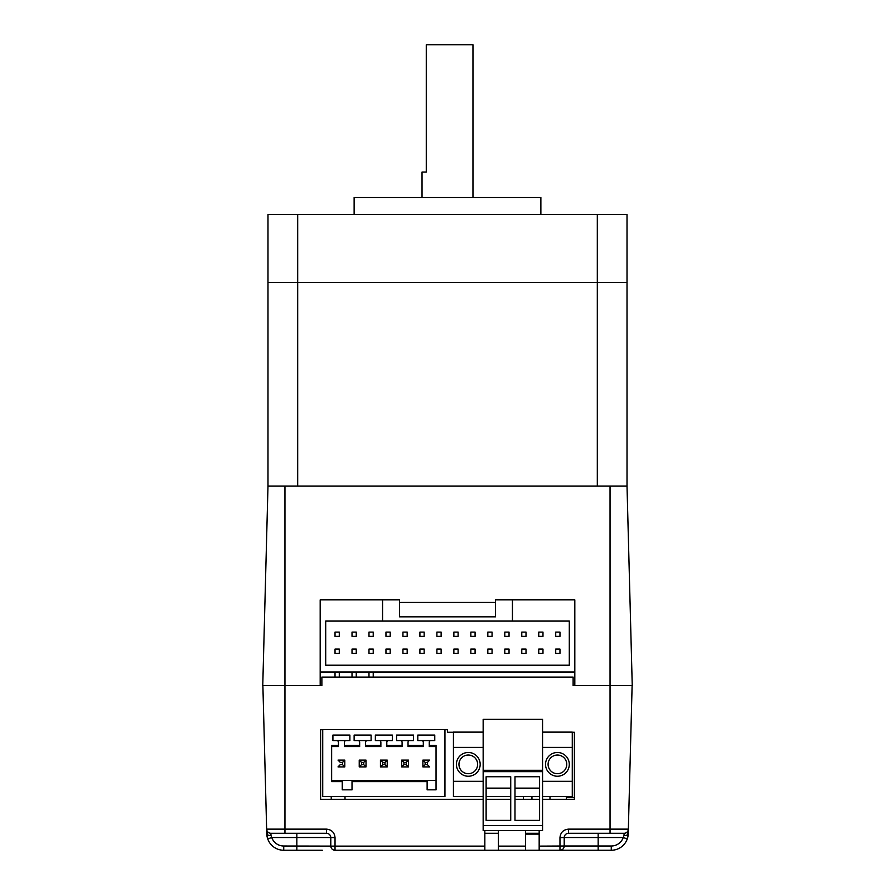 <?xml version="1.0" encoding="UTF-8"?>
<svg xmlns="http://www.w3.org/2000/svg" width="895" height="895" viewBox="0 0 895 895"><rect width="100%" height="100%" fill="white"/><g stroke="black" fill="none" stroke-linecap="round" stroke-linejoin="round"><path stroke-width="1.34" d="M422.037 197.526L422.037 172.064L426.277 172.064L426.277 44.75L472.963 44.75L472.963 197.526M354.129 214.509L354.129 197.526L540.871 197.526L540.871 214.509M297.688 214.509L267.985 214.509L267.985 282.406L297.688 282.406L297.688 214.509L597.312 214.509L597.312 282.406L267.985 282.406L267.985 486.119L627.015 486.119L627.015 282.406L297.688 282.406L297.688 486.119M597.312 486.119L597.312 282.406L627.015 282.406L627.015 214.509L597.312 214.509M399.539 612.169L399.539 602.402L495.461 602.402L495.461 616.834L482.729 616.834M412.271 616.834L399.539 616.834L399.539 599.863L320.186 599.863L320.186 685.581L262.761 685.581L267.985 486.119M624.106 833.279A4.24 4.24 0 0 0 628.357 829.139L628.234 833.715A4.24 1.958 -178.5 0 1 623.994 835.561L624.106 833.279L610.043 833.279L610.043 829.139L628.357 829.139A4.24 4.24 0 0 1 624.106 833.279A4.24 4.24 0 0 0 628.357 829.139L627.272 838.928A16.971 16.971 0 0 0 628.234 833.715L632.116 685.581L610.043 685.581L632.239 685.581L627.015 486.119M627.272 838.928A16.971 16.971 0 0 1 611.263 850.25A16.971 16.971 0 0 0 627.272 838.928L623.267 837.519L564.208 837.519C564.476 834.957 565.897 833.547 568.448 833.279L568.448 829.139L610.043 829.139L610.043 685.581L574.814 685.581L574.814 599.863L495.461 599.863L495.461 616.834L399.539 616.834L495.461 616.834L495.461 612.169M574.814 685.581L573.124 685.581L574.814 685.581M610.043 486.119L610.043 685.581L573.124 685.581L573.124 677.101L321.876 677.101L321.876 685.581L262.884 685.581L266.643 829.139A4.24 4.24 0 0 0 270.894 833.279L271.006 835.561A4.24 1.958 178.5 0 1 266.766 833.715L267.728 838.928L266.643 829.139L266.766 833.715A16.971 16.971 0 0 0 267.728 838.928L266.643 829.139L284.957 829.139L284.957 486.119M356.255 649.088L352.015 649.088L352.015 653.328L356.255 653.328L356.255 649.088M373.226 632.116L368.986 632.116L368.986 636.356L373.226 636.356L373.226 632.116M373.226 649.088L368.986 649.088L368.986 653.328L373.226 653.328L373.226 649.088M390.209 649.088L385.958 649.088L385.958 653.328L390.209 653.328L390.209 649.088M407.18 632.116L402.94 632.116L402.94 636.356L407.18 636.356L407.18 632.116M407.18 649.088L402.94 649.088L402.94 653.328L407.18 653.328L407.18 649.088M419.912 632.116L419.912 636.356L424.163 636.356L424.163 632.116L419.912 632.116M419.912 649.088L419.912 653.328L424.163 653.328L424.163 649.088L419.912 649.088M436.894 632.116L436.894 636.356L441.134 636.356L441.134 632.116L436.894 632.116M436.894 649.088L436.894 653.328L441.134 653.328L441.134 649.088L436.894 649.088M453.866 632.116L453.866 636.356L458.106 636.356L458.106 632.116L453.866 632.116M453.866 649.088L453.866 653.328L458.106 653.328L458.106 649.088L453.866 649.088M470.837 632.116L470.837 636.356L475.088 636.356L475.088 632.116L470.837 632.116M470.837 649.088L470.837 653.328L475.088 653.328L475.088 649.088L470.837 649.088M492.06 632.116L487.82 632.116L487.82 636.356L492.06 636.356L492.06 632.116M492.06 649.088L487.82 649.088L487.82 653.328L492.06 653.328L492.06 649.088M509.042 632.116L504.791 632.116L504.791 636.356L509.042 636.356L509.042 632.116M509.042 649.088L504.791 649.088L504.791 653.328L509.042 653.328L509.042 649.088M526.014 632.116L521.774 632.116L521.774 636.356L526.014 636.356L526.014 632.116M526.014 649.088L521.774 649.088L521.774 653.328L526.014 653.328L526.014 649.088M542.985 649.088L538.745 649.088L538.745 653.328L542.985 653.328L542.985 649.088M382.568 599.863L382.568 621.074L325.702 621.074L325.702 665.209L569.298 665.209L569.298 621.074L512.432 621.074L512.432 599.863M335.032 632.116L339.283 632.116L339.283 636.356L339.283 632.116L335.032 632.116L335.032 636.356L335.032 632.116L335.032 636.356L339.283 636.356L339.283 632.116L335.032 632.116M335.032 649.088L339.283 649.088L339.283 653.328L339.283 649.088L335.032 649.088L335.032 653.328L335.032 649.088L339.283 649.088L339.283 653.328L335.032 653.328L335.032 649.088M339.283 677.101L339.283 672L339.283 677.101M335.032 672L335.032 677.101M352.015 632.116L356.255 632.116L356.255 636.356L356.255 632.116L352.015 632.116L352.015 636.356L352.015 632.116L352.015 636.356L356.255 636.356L356.255 632.116L352.015 632.116M356.255 677.101L356.255 672L356.255 677.101M352.015 672L352.015 677.101M373.226 677.101L373.226 672L373.226 677.101M368.986 672L368.986 677.101M559.968 649.088L559.968 653.328L555.717 653.328L555.717 649.088L559.968 649.088L555.717 649.088L555.717 653.328L559.968 653.328L559.968 649.088M559.968 632.116L559.968 636.356L555.717 636.356L555.717 632.116L555.717 636.356L559.968 636.356L559.968 632.116L555.717 632.116L559.968 632.116M320.186 672L574.814 672M382.568 621.074L512.432 621.074M356.255 636.356L352.015 636.356M339.283 653.328L335.032 653.328M339.283 636.356L335.032 636.356M390.209 632.116L385.958 632.116L385.958 636.356L390.209 636.356L390.209 632.116M542.985 636.356L538.745 636.356L538.745 632.116L542.985 632.116L542.985 636.356M531.954 799.324L531.954 796.617M458.956 764.364A9.342 9.342 0 0 0 472.963 772.452A9.342 9.342 0 0 0 472.963 756.275A9.342 9.342 0 0 0 458.956 764.364M548.087 764.364A9.342 9.342 0 0 0 562.082 772.452A9.342 9.342 0 0 0 562.082 756.275A9.342 9.342 0 0 0 548.087 764.364M486.119 796.617L510.732 796.617M514.983 796.617L539.595 796.617M486.119 788.126L510.732 788.126M514.983 788.126L539.595 788.126M430.954 740.59L417.797 740.59L417.797 735.075L434.769 735.075L434.769 740.59L430.954 740.59A1.7 1.7 0 0 0 429.253 742.291L429.253 746.542L436.044 746.542M429.253 745.401L436.044 745.401L436.044 789.826L427.128 789.826L427.128 781.626L352.015 781.626L352.015 780.485L331.642 780.485M331.642 746.542L338.433 746.542L338.433 745.401L331.642 745.401L331.642 781.626L342.248 781.626L342.248 780.485L436.044 780.485L427.128 780.485L427.128 781.626M375.352 740.59L375.352 735.075L392.323 735.075L392.323 740.59L375.352 740.59L392.323 740.59M396.575 740.59L396.575 735.075L413.546 735.075L413.546 740.59L396.575 740.59L413.546 740.59M417.797 740.59L434.769 740.59M421.612 740.59A1.7 1.7 0 0 1 423.313 742.291L423.313 746.542L408.031 746.542L408.031 745.401L423.313 745.401M409.731 740.59A1.7 1.7 0 0 0 408.031 742.291L408.031 745.401M400.389 740.59A1.7 1.7 0 0 1 402.09 742.291L402.09 746.542L386.808 746.542L386.808 745.401L402.09 745.401M388.508 740.59A1.7 1.7 0 0 0 386.808 742.291L386.808 745.401M379.178 740.59A1.7 1.7 0 0 1 380.867 742.291L380.867 746.542L365.596 746.542L365.596 745.401L380.867 745.401M367.286 740.59L354.129 740.59L354.129 735.075L371.112 735.075L371.112 740.59L367.286 740.59A1.7 1.7 0 0 0 365.596 742.291L365.596 745.401M354.129 740.59L371.112 740.59M357.955 740.59A1.7 1.7 0 0 1 359.656 742.291L359.656 746.542L344.374 746.542L344.374 745.401L359.656 745.401M346.074 740.59L332.918 740.59L332.918 735.075L349.889 735.075L349.889 740.59L346.074 740.59A1.7 1.7 0 0 0 344.374 742.291L344.374 745.401M332.918 740.59L349.889 740.59M336.733 740.59A1.7 1.7 0 0 1 338.433 742.291L338.433 745.401M342.248 781.626L342.248 789.826L352.015 789.826L352.015 781.626M444.949 729.559L322.726 729.559L322.726 796.617L444.949 796.617L444.949 729.559M363.739 764.632L361.502 764.632L359.231 766.903L359.231 760.112L366.021 760.112L366.021 766.903L363.739 764.632L363.739 762.395L361.502 762.395L359.231 760.112M361.502 764.632L361.502 762.395M363.739 762.395L366.021 760.112M366.021 766.903L359.231 766.903M344.799 760.112L342.528 762.395L340.279 762.395L338.008 760.112L344.799 760.112L344.799 766.903L338.008 766.903L340.279 764.632L342.528 764.632L342.528 762.395M344.799 766.903L342.528 764.632M380.442 766.903L380.442 760.112L382.724 762.395L382.724 764.632L384.962 764.632L384.962 762.395L387.233 760.112L387.233 766.903L380.442 766.903L382.724 764.632M382.724 762.395L384.962 762.395M380.442 760.112L387.233 760.112M387.233 766.903L384.962 764.632M401.665 760.112L403.936 762.395L406.185 762.395L408.456 760.112L408.456 766.903L401.665 766.903L401.665 760.112L408.456 760.112M401.665 766.903L403.936 764.632L406.185 764.632L406.185 762.395M403.936 762.395L403.936 764.632M408.456 766.903L406.185 764.632M427.396 762.395L425.159 762.395L422.887 760.112L429.678 760.112L427.396 762.395L427.396 764.632L425.159 764.632L425.159 762.395M427.396 764.632L429.678 766.903L422.887 766.903L422.887 760.112M425.159 764.632L422.887 766.903M542.56 796.617L572.274 796.617L572.274 747.381L542.56 747.381M569.298 764.364A11.881 11.881 0 0 0 557.417 752.482A11.881 11.881 0 0 0 545.536 764.364A11.881 11.881 0 0 0 557.417 776.245A11.881 11.881 0 0 0 569.298 764.364M542.56 781.335L572.274 781.335M572.274 747.381L572.274 732.11L542.56 732.11M483.155 732.11L453.441 732.11L453.441 796.617L483.155 796.617M483.155 747.381L453.441 747.381M453.441 781.335L483.155 781.335M480.179 764.364A11.881 11.881 0 0 0 462.357 754.071A11.881 11.881 0 0 0 462.357 774.656A11.881 11.881 0 0 0 480.179 764.364M542.56 770.304L542.56 719.379L483.155 719.379L483.155 771.658L542.56 771.658L542.56 770.304L483.155 770.304M483.155 771.658L483.155 830.571L542.56 830.571L542.56 771.658M510.732 776.748L486.119 776.748L486.119 820.379L510.732 820.379L510.732 776.748M539.595 820.379L539.595 776.748L514.983 776.748L514.983 820.379L539.595 820.379M542.56 825.47L483.155 825.47M550 796.617L549.966 799.324M344.989 796.617L345.034 799.324L345 796.617M537.47 834.118L537.47 833.279L525.589 833.279M542.56 799.324L574.389 799.324L574.389 732.267L572.274 732.267M453.441 732.267L447.5 732.267L447.5 729.727L444.949 729.727M322.726 729.727L320.611 729.727L320.611 799.324L483.155 799.324M486.119 799.324L510.732 799.324M514.983 799.324L539.595 799.324M498.425 833.279L484.844 833.279M598.162 850.25L598.162 846.01L611.263 846.01L611.263 850.25L335.032 850.25A4.24 4.24 0 0 1 330.792 846.01L330.792 837.519L271.733 837.519L271.006 835.561M331.217 796.617L331.262 799.324M322.301 850.25L283.737 850.25A16.971 16.971 0 0 1 267.728 838.928L271.733 837.519A12.731 12.731 0 0 0 283.737 846.01L283.737 850.25A16.971 16.971 0 0 1 267.728 838.928M539.17 850.25L539.17 846.122L564.208 846.01L564.208 837.519A4.24 4.24 0 0 1 564.208 837.34A4.24 4.24 0 0 0 564.208 837.519L559.968 837.63C560.505 832.507 563.335 829.676 568.448 829.139M568.448 833.279A4.24 4.24 0 0 0 568.28 833.279A4.24 4.24 0 0 1 568.448 833.279L610.043 833.279M623.994 835.561L623.267 837.519A12.731 12.731 0 0 1 611.263 846.01M564.208 846.01A4.24 4.24 0 0 1 559.968 850.25A4.24 4.24 0 0 0 564.208 846.01L598.162 846.01L598.162 833.279M539.17 830.571L539.17 846.122M539.17 834.118L525.589 834.118M498.425 850.25L498.425 846.122L525.589 846.122L525.589 830.571M525.589 846.122L525.589 850.25M498.425 830.571L498.425 846.122M335.032 850.25L335.032 846.122L484.844 846.122L484.844 850.25M330.792 837.34A4.24 4.24 0 0 1 330.792 837.519L335.032 837.63C334.495 832.507 331.665 829.676 326.552 829.139L326.552 833.279A4.24 4.24 0 0 1 326.72 833.279M326.552 829.139L284.957 829.139L284.957 833.279L326.552 833.279C329.103 833.547 330.523 834.957 330.792 837.519M284.957 833.279L270.894 833.279A4.24 4.24 0 0 1 266.643 829.139M484.844 846.122L484.844 830.571M574.389 797.624L566.334 797.624L566.334 799.324M537.47 833.279L539.17 833.279M559.968 850.25L559.968 837.63M283.737 846.01L335.032 846.122L335.032 837.63M296.838 833.279L296.838 850.25M523.463 799.324L523.463 796.617"/></g></svg>
